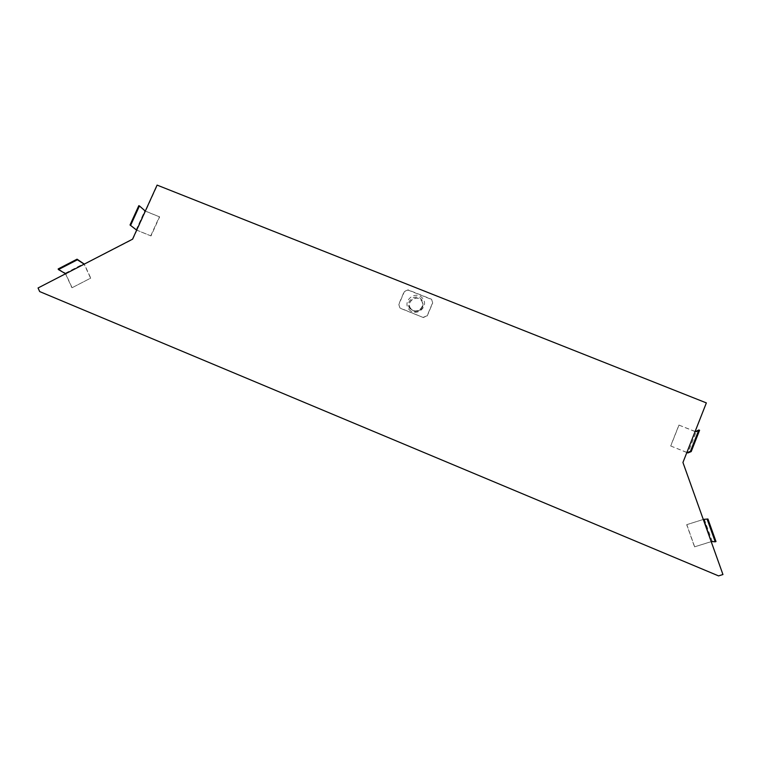 <?xml version="1.0" encoding="UTF-8"?>
<svg xmlns="http://www.w3.org/2000/svg" width="761" height="761" viewBox="0 0 761 761"><rect width="100%" height="100%" fill="white"/><g stroke="black" fill="none" stroke-linecap="round" stroke-linejoin="round"><path stroke-width="0.57" stroke-dasharray="3.81 2.85" d="M38.05 287.981L132.794 239.373L157.327 185.332L706.36 402.902M722.95 574.526L682.807 462.517L706.218 402.988M722.788 574.498L718.422 575.858M38.354 288.143L39.972 291.729M408.885 309.28C415.744 317.832 429.632 306.712 422.612 298.312C415.744 289.808 401.903 300.871 408.885 309.28M410.816 308.614C405.537 302.25 416.001 293.87 421.204 300.31C426.512 306.673 416.01 315.073 410.816 308.614M423.259 317.337L427.149 315.71L432.619 302.773L431.573 299.263L408.096 289.865L404.224 291.482L398.745 304.352L399.896 307.948L423.344 317.546L427.149 315.71M423.344 317.546L400.001 308.167L398.85 304.581L404.329 291.72L408.191 290.112L431.649 299.492L432.695 303.002L427.225 315.929M410.15 308.871C403.739 301.546 416.885 291.929 422.089 300.138C424.495 306.987 422.013 310.754 414.631 311.439L410.15 308.871M410.845 309.166C404.919 302.393 417.066 293.499 421.87 301.09C424.096 307.425 421.803 310.907 414.983 311.534L410.845 309.166M695.126 431.468L678.917 425.085L670.66 445.965L686.888 452.424M679.031 425.019L670.774 445.917M678.917 425.085L696.134 431.991L687.896 452.938M670.66 445.965L686.85 452.51M699.587 430.279L696.134 431.991M136.685 230.069L151.001 235.948L159.62 216.885L145.322 211.044M150.783 235.767L159.41 216.695M151.001 235.948L136.657 230.145M136.133 229.936L144.761 210.93L159.62 216.885M138.806 205.679L144.761 210.93M686.698 524.681L703.288 519.459L686.698 524.681L694.555 546.845L711.221 541.67M686.822 524.681L694.679 546.864M704.286 519.145L712.201 541.309L694.555 546.845M715.996 541.556L712.201 541.309M58.15 268.947L65.427 273.18L72.086 287.734L90.749 278.098L84.29 264.105M65.427 273.18L84.043 263.563M72.086 287.734L90.749 278.098M90.492 277.946L84.138 264.181M65.513 273.798L71.819 287.582M421.87 301.09L422.089 300.138"/><path stroke-width="1.14" d="M39.667 291.568L38.05 287.981L132.557 239.182L157.099 185.104L706.36 402.902L682.94 462.469L722.95 574.526L718.574 575.896L39.667 291.568L718.574 575.896M686.888 452.424L695.126 431.468M686.85 452.51L687.896 452.938L691.207 451.596L699.587 430.279L698.836 429.975L695.525 431.63M698.836 429.975L690.455 451.292L691.207 451.596M690.455 451.292L687.288 452.586M145.322 211.044L136.685 230.069M136.657 230.145L130.026 224.99L136.542 230.012M130.664 225.256L139.453 205.936L145.18 210.987M139.453 205.936L138.806 205.679L130.026 224.99M703.668 519.383L707.93 518.992L703.668 519.383L711.221 541.67M707.159 519.24L715.226 541.803L715.996 541.556L707.93 518.992M715.226 541.803L711.592 541.556M84.29 264.105L77.061 259.178L77.356 259.805L58.435 269.575L58.15 268.947L77.061 259.178M84.138 264.181L65.513 273.798M58.435 269.575L65.446 273.637M77.356 259.805L84.071 264.029"/></g></svg>
